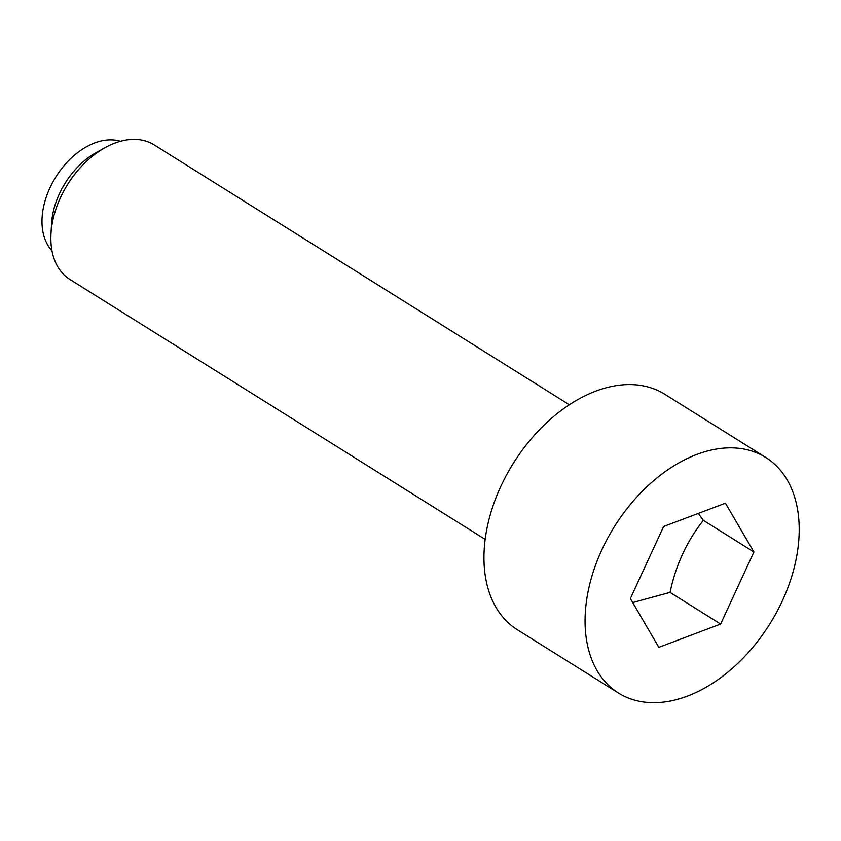 <?xml version="1.0" encoding="UTF-8"?>
<svg xmlns="http://www.w3.org/2000/svg" width="841" height="841" viewBox="0 0 841 841"><rect width="100%" height="100%" fill="white"/><g stroke="black" fill="none" stroke-linecap="round" stroke-linejoin="round"><path stroke-width="1.26" d="M54.066 179.921A53.088 35.038 -58 0 1 57.693 174.129M632.695 602.555L670.046 592.4C675.828 565.047 686.929 541.026 703.349 520.337L698.293 513.42M569.368 404.773L154.176 144.894A79.38 52.394 122 0 0 145.02 140.857A79.38 52.394 122 0 0 104.852 147.774A79.38 52.394 122 0 0 50.975 233.851A79.38 52.394 122 0 0 69.94 279.475L485.131 539.354M120.421 141.299A65.493 43.227 122 0 0 119.664 141.078A65.493 43.227 122 0 0 55.517 177.483A65.493 43.227 122 0 0 51.953 250.681M634.45 700.09A138.923 91.69 122 0 0 776.506 612.511A138.923 91.69 122 0 0 765.836 457.515A138.923 91.69 122 0 0 749.815 450.44A138.923 91.69 122 0 0 607.77 538.019A138.923 91.69 122 0 0 618.429 693.016A138.923 91.69 122 0 0 634.45 700.09M765.836 457.515L664.737 394.229A138.923 91.69 122 0 0 648.705 387.154A138.923 91.69 122 0 0 506.66 474.745A138.923 91.69 122 0 0 517.331 629.741L618.429 693.016M753.914 551.98L720.611 624.054L658.829 647.339L630.361 598.55L663.654 526.477L725.436 503.191L753.914 551.98L703.349 520.337M720.611 624.054L670.046 592.4M104.852 147.774L96.011 152.715A65.493 43.227 122 0 0 51.553 223.738L50.975 233.851"/></g></svg>
